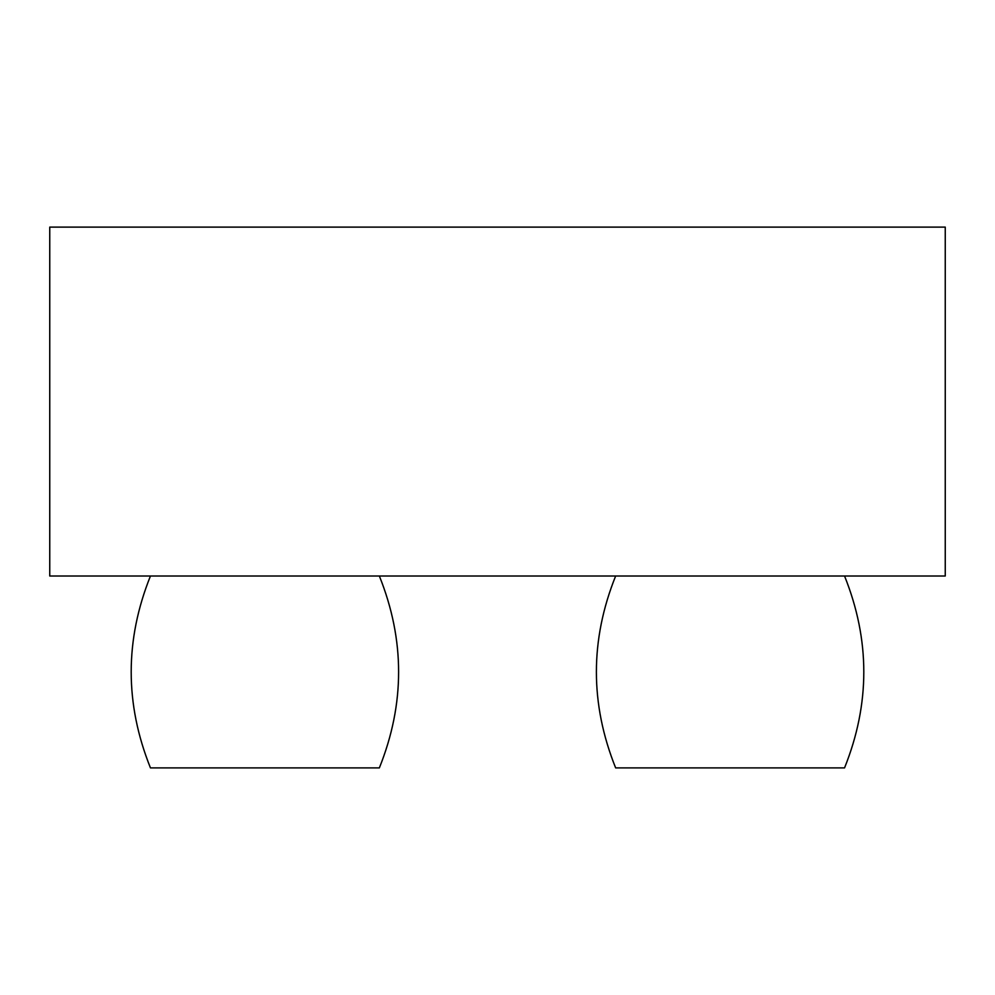 <?xml version="1.0" encoding="UTF-8"?>
<svg xmlns="http://www.w3.org/2000/svg" width="995" height="995" viewBox="0 0 995 995"><rect width="100%" height="100%" fill="white"/><g stroke="black" fill="none" stroke-linecap="round" stroke-linejoin="round"><path stroke-width="1.49" d="M844.544 767.891C870.227 703.925 870.227 639.972 844.544 576.005C870.227 639.972 870.227 703.925 844.544 767.891L615.644 767.891C589.973 703.925 589.973 639.972 615.644 576.005C589.973 639.972 589.973 703.925 615.644 767.891M49.75 576.005L945.25 576.005L945.25 227.109L49.75 227.109L49.75 576.005M379.356 767.891C405.027 703.925 405.027 639.972 379.356 576.005C405.027 639.972 405.027 703.925 379.356 767.891L150.456 767.891C124.773 703.925 124.773 639.972 150.456 576.005C124.773 639.972 124.773 703.925 150.456 767.891"/></g></svg>
